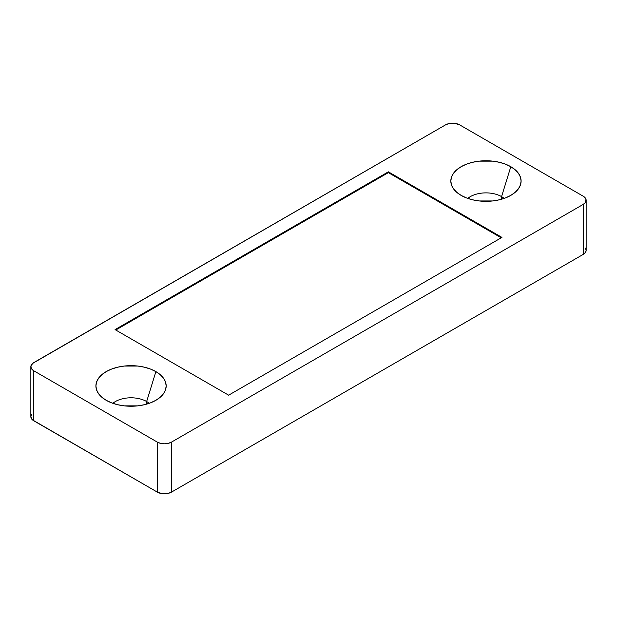 <?xml version="1.0" encoding="UTF-8"?>
<svg xmlns="http://www.w3.org/2000/svg" width="617" height="617" viewBox="0 0 617 617"><rect width="100%" height="100%" fill="white"/><g stroke="black" fill="none" stroke-linecap="round" stroke-linejoin="round"><path stroke-width="0.93" d="M501.575 196.615L501.575 199.214L501.575 196.615A22.089 12.749 0 0 0 467.771 198.404A22.089 12.749 180 0 1 501.575 196.615L510.807 166.698L501.575 196.615A22.089 12.749 180 0 1 504.151 198.404A22.089 12.749 0 0 0 501.575 196.615M146.653 401.528L146.653 404.127L146.653 401.528A22.089 12.749 0 0 0 112.849 403.31A22.089 12.749 180 0 1 146.653 401.528L155.885 371.611L146.653 401.528A22.089 12.749 180 0 1 149.229 403.31A22.089 12.749 0 0 0 146.653 401.528M461.115 195.388A35.138 20.284 180 0 1 452.516 187.26A35.138 20.284 180 0 1 467.647 163.736A35.138 20.284 180 0 1 510.807 166.698L505.485 164.176L499.408 162.302L492.813 161.145L479.108 161.145L472.514 162.302L466.444 164.176L461.115 166.698L456.75 169.775L453.503 173.284L451.497 177.087L450.826 181.043L451.497 185L453.503 188.81L456.75 192.311L461.115 195.388L466.444 197.91L472.514 199.785L479.108 200.941L492.813 200.941L499.408 199.785L505.485 197.91L510.807 195.388L515.172 192.311L518.419 188.81L520.424 185L521.095 181.043L520.424 177.087L518.419 173.284L515.172 169.775L510.807 166.698A35.138 20.284 180 0 1 519.406 187.26A35.138 20.284 180 0 1 461.115 195.388M106.193 400.302A35.138 20.284 180 0 1 97.594 392.173A35.138 20.284 180 0 1 112.718 368.65A35.138 20.284 180 0 1 155.885 371.611L150.556 369.089L144.486 367.215L137.892 366.058L124.187 366.058L117.592 367.215L111.515 369.089L106.193 371.611L101.828 374.689L98.581 378.19L96.576 382L95.905 385.957L96.576 389.913L98.581 393.723L101.828 397.225L106.193 400.302L111.515 402.824L117.592 404.698L124.187 405.855L137.892 405.855L144.486 404.698L150.556 402.824L155.885 400.302L160.25 397.225L163.497 393.723L165.503 389.913L166.174 385.957L165.503 382L163.497 378.19L160.25 374.689L155.885 371.611A35.138 20.284 180 0 1 164.484 392.173A35.138 20.284 180 0 1 106.193 400.302M388.355 172.644L115.78 330.018L388.355 172.644L388.355 171.827L501.929 237.398L228.645 395.181L501.929 237.398L388.355 171.827L115.07 329.609L228.645 395.181L115.07 329.609L388.355 171.827L388.355 172.644L501.22 237.807L388.355 172.644M31.614 414.477L30.85 416.691A10.042 5.792 0 0 0 33.788 420.794L33.788 370.794L31.614 368.912L30.85 366.699L32.539 363.475L445.497 124.896A10.042 5.792 180 0 1 459.696 124.896L583.212 196.206L585.957 199.175L585.386 202.523L583.212 204.404L171.503 442.104A10.042 5.792 180 0 1 157.304 442.104L157.304 492.104A10.042 5.792 0 0 0 171.503 492.104L171.503 442.104L168.24 443.361L164.4 443.8L160.559 443.361L157.304 442.104L33.788 370.794A10.042 5.792 180 0 1 30.85 366.699A10.042 5.792 180 0 1 33.788 362.595L445.497 124.896L448.76 123.639L454.559 123.315L459.696 124.896L583.212 196.206A10.042 5.792 180 0 1 586.15 200.309A10.042 5.792 180 0 1 583.212 204.404L583.212 254.405A10.042 5.792 0 0 0 586.15 250.301L585.386 248.088M157.304 442.104L33.788 370.794L33.788 420.794L157.304 492.104L157.304 442.104M583.212 204.404L583.212 254.405L171.503 492.104L171.503 442.104L583.212 204.404M30.85 366.699L30.85 416.691L32.539 419.915L157.304 492.104L162.441 493.685L168.24 493.361L171.503 492.104L583.212 254.405L585.386 252.523L586.15 250.301L586.15 200.309"/></g></svg>
